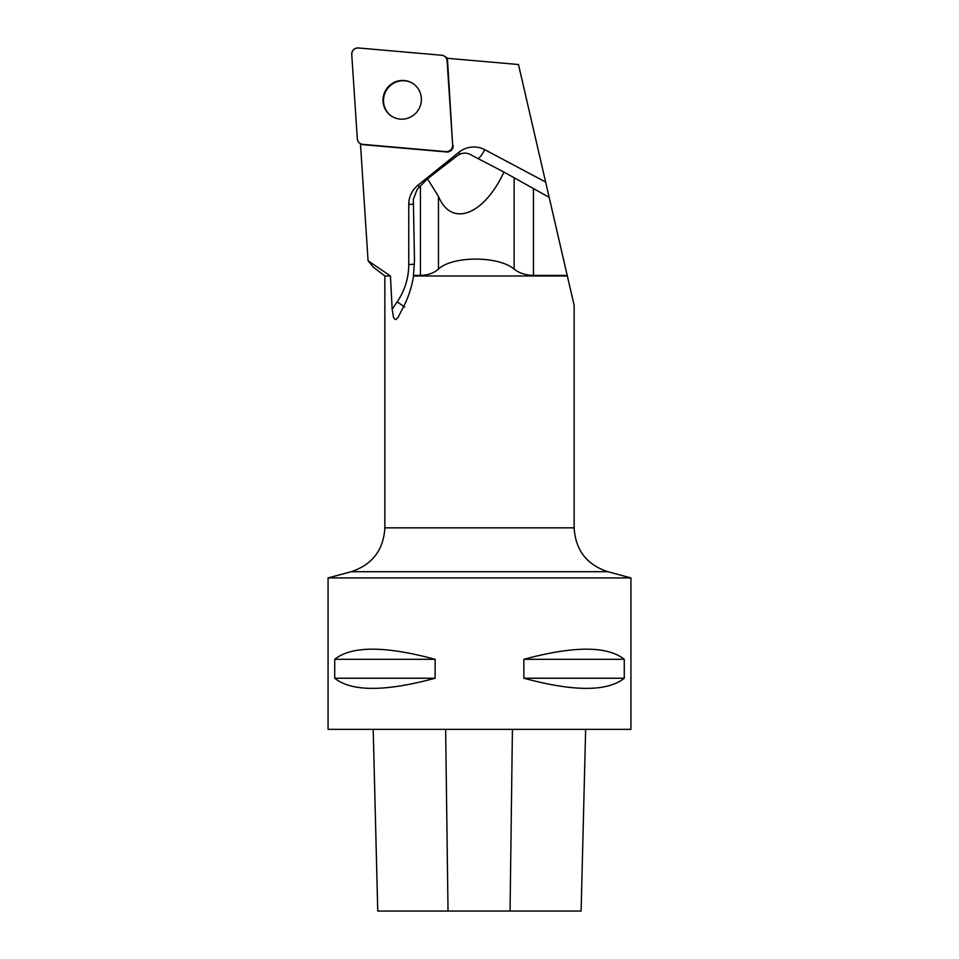 <?xml version="1.0" encoding="UTF-8"?>
<svg xmlns="http://www.w3.org/2000/svg" width="959" height="959" viewBox="0 0 959 959"><rect width="100%" height="100%" fill="white"/><g stroke="black" fill="none" stroke-linecap="round" stroke-linejoin="round"><path stroke-width="1.44" d="M452.66 145.181L447.086 60.681A6.006 5.874 -56.6 0 0 441.835 55.262L358.282 47.962A6.006 5.874 -56.6 0 0 351.749 54.423L357.323 138.923A6.006 5.874 -56.6 0 0 362.586 144.341L446.127 151.654A6.006 5.874 -56.6 0 0 452.66 145.181L447.589 61.016A6.006 5.874 -56.6 0 0 446.69 58.235L518.471 64.517L545.635 182.042L484.822 149.712A24.227 23.651 -56.6 0 0 458.75 152.373L417.98 185.195A24.227 23.651 -56.6 0 0 408.762 204.399L408.762 264.528A65.116 63.582 123.4 0 1 397.182 301.857L392.147 309.206L390.457 275.988L384.859 275.988L373.147 266.998M388.91 86.118A19.516 19.06 -56.6 0 0 391.464 116.099A19.516 19.06 -56.6 0 0 418.112 110.297A19.516 19.06 -56.6 0 0 388.91 86.118M545.635 182.042L567.213 275.413L533.444 275.413C525.568 275.185 519.131 273.075 514.132 269.083C498.368 255.765 452.576 255.765 438.467 269.083C433.947 273.075 427.942 275.185 420.45 275.413L413.497 275.413L414.48 260.177L413.329 199.292L417.225 189.223L427.486 178.818L457.131 155.838C461.339 152.841 465.559 152.313 469.802 154.267L503.954 172.081C483.648 215.559 451.353 227.535 438.467 196.379L427.486 178.818M373.159 266.974L368.076 260.788L390.457 275.988M360.464 143.778L368.076 260.788M574.141 527.846C575.484 550.046 586.704 564.683 607.814 571.72L351.186 571.72C372.296 564.683 383.516 550.046 384.859 527.846L574.141 527.846L574.141 305.382L567.213 275.413M413.497 275.413L413.581 275.988C411.639 287.352 408.342 297.482 403.691 306.4L398.081 317.381L396.211 319.299L395.108 319.479L393.562 317.645L392.147 309.206M567.344 275.988L413.581 275.988M360.356 143.706A6.006 5.874 -56.6 0 0 363.077 144.665L446.618 151.978A6.006 5.874 -56.6 0 0 453.151 145.504M377.762 911.05L373.195 729.343L377.75 911.05L581.106 911.05L585.649 729.343L581.106 911.05M328.074 729.343L630.926 729.343L630.926 577.917L328.074 577.917L328.074 729.343M624.273 659.312C607.359 645.803 573.89 645.803 523.866 659.312L523.866 678.241C573.89 691.751 607.359 691.751 624.273 678.241L624.273 659.312L523.866 659.312M435.134 659.312C385.11 645.803 351.641 645.803 334.727 659.312L334.727 678.241C351.641 691.751 385.11 691.751 435.134 678.241L435.134 659.312L334.727 659.312M334.727 678.241L435.134 678.241M523.866 678.241L624.273 678.241M549.171 197.338L503.954 172.081M413.197 83.673A19.516 19.06 -56.6 0 0 389.414 86.442A19.516 19.06 -56.6 0 0 391.704 116.255M357.323 138.911C357.755 142.028 359.517 143.838 362.598 144.341L446.091 151.654C450.203 151.462 452.396 149.292 452.66 145.157L447.086 60.705C446.654 57.588 444.892 55.766 441.811 55.262L358.318 47.962C354.207 48.154 352.025 50.312 351.749 54.459L357.323 138.911M448.021 911.05L445.647 729.343M510.056 911.05L512.418 729.343M404.77 307.084L397.182 301.857M484.822 149.712A12.119 2.601 -62 0 1 478.217 158.655M458.75 152.373A12.119 0.815 -128.8 0 1 460.08 154.099M417.98 185.195A12.119 0.815 -128.8 0 1 419.407 187.029M408.762 204.399A12.119 1.462 180 0 0 413.425 204.171M408.762 264.528A12.119 1.462 180 0 0 414.468 264.193M514.132 177.787L514.132 269.083M533.444 188.587L533.444 275.413M420.45 185.986L420.45 275.413M438.467 196.379L438.467 269.083M447.745 58.331L444.497 56.197M351.186 571.72L328.074 577.917M607.814 571.72L630.926 577.917M384.859 275.988L384.859 527.846"/></g></svg>
